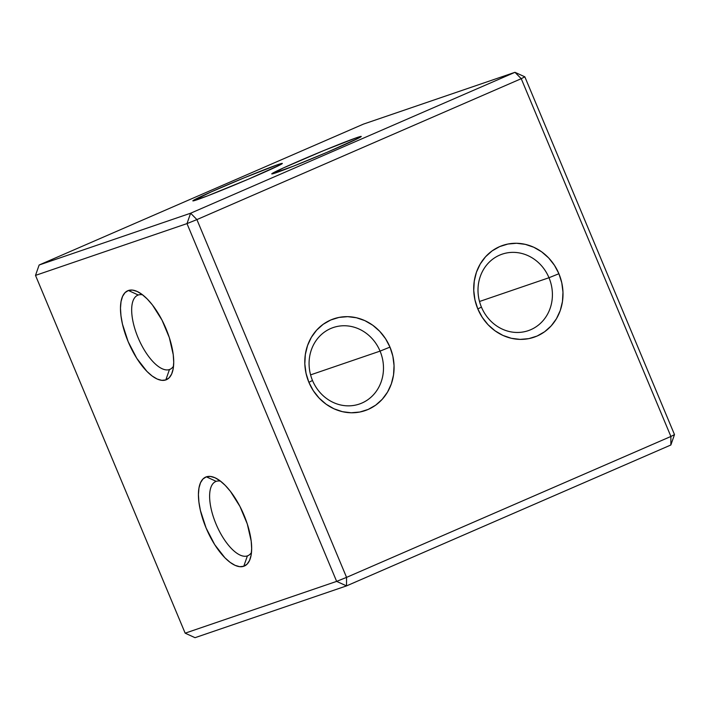 <?xml version="1.0" encoding="UTF-8"?>
<svg xmlns="http://www.w3.org/2000/svg" width="710" height="710" viewBox="0 0 710 710"><rect width="100%" height="100%" fill="white"/><g stroke="black" fill="none" stroke-linecap="round" stroke-linejoin="round"><path stroke-width="1.06" d="M278.142 164.534L277.575 166.158L278.142 164.534L244.382 177.74L211.118 191.931L192.898 200.894A48.502 1.464 157.3 0 1 226.969 185.044A48.502 1.464 157.3 0 1 278.142 164.534A48.502 1.464 157.3 0 1 282.34 163.477A48.502 1.464 157.3 0 1 246.911 179.807A48.502 1.464 157.3 0 1 197.06 199.758A48.502 1.464 157.3 0 1 192.898 200.894L207.391 195.942L248.26 179.231L279.66 165.11L282.305 163.398L278.142 164.534M357.041 137.554L356.473 139.178L357.041 137.554L323.281 150.768L283.494 167.888L271.797 173.923A48.502 1.464 157.3 0 1 305.868 158.073A48.502 1.464 157.3 0 1 357.041 137.554A48.502 1.464 157.3 0 1 361.239 136.506A48.502 1.464 157.3 0 1 325.819 152.836A48.502 1.464 157.3 0 1 275.959 172.787A48.502 1.464 157.3 0 1 271.797 173.923L293.31 166.22L327.168 152.26L358.559 138.139L361.204 136.418L357.041 137.554M481.424 307.093A40.417 36.813 71.1 0 0 530.796 329.68A40.417 36.813 71.1 0 0 548.99 277.734L558.903 273.723A48.502 44.18 -108.9 0 1 537.071 336.052A48.502 44.18 -108.9 0 1 477.821 308.948L481.424 307.093A40.417 36.813 -108.9 0 1 502.13 254.171A40.417 36.813 -108.9 0 1 548.99 277.734A40.417 36.813 -108.9 0 1 528.284 330.656A40.417 36.813 -108.9 0 1 481.424 307.093L477.821 308.948L482.25 317.334L488.063 324.719L495.047 330.825L502.92 335.413L511.395 338.306L520.128 339.389L528.799 338.635L537.071 336.052L544.623 331.756L551.164 325.908L556.445 318.737L560.261 310.501L562.462 301.537L562.977 292.174L561.779 282.784L558.903 273.723L554.474 265.336L548.661 257.943L541.677 251.846L533.805 247.258L525.329 244.364L516.596 243.273L507.925 244.036L499.654 246.61L492.101 250.905L485.56 256.754L480.279 263.934L476.463 272.161L474.262 281.133L473.747 290.488L474.946 299.886L477.821 308.948A48.502 44.18 -108.9 0 1 499.654 246.61A48.502 44.18 -108.9 0 1 558.903 273.723L548.99 277.734L479.507 301.493L548.99 277.734A40.417 36.813 71.1 0 0 499.618 255.147A40.417 36.813 71.1 0 0 481.424 307.093M312.498 380.48A40.417 36.813 71.1 0 0 361.869 403.067A40.417 36.813 71.1 0 0 380.063 351.122L389.976 347.11A48.502 44.18 -108.9 0 1 368.144 409.439A48.502 44.18 -108.9 0 1 308.894 382.335L312.498 380.48A40.417 36.813 -108.9 0 1 333.212 327.558A40.417 36.813 -108.9 0 1 380.063 351.122A40.417 36.813 -108.9 0 1 359.358 404.043A40.417 36.813 -108.9 0 1 312.498 380.48L308.894 382.335L313.323 390.722L319.145 398.106L326.121 404.212L334.002 408.8L342.469 411.693L351.21 412.776L359.872 412.022L368.144 409.439L375.696 405.153L382.237 399.295L387.518 392.124L391.334 383.888L393.544 374.924L394.05 365.561L392.852 356.171L389.976 347.11L385.548 338.723L379.735 331.33L372.75 325.233L364.878 320.645L356.411 317.752L347.669 316.66L338.998 317.423L330.727 319.997L323.183 324.292L316.642 330.141L311.362 337.321L307.545 345.548L305.336 354.521L304.821 363.875L306.028 373.274L308.894 382.335A48.502 44.18 -108.9 0 1 330.727 319.997A48.502 44.18 -108.9 0 1 389.976 347.11L380.063 351.122L310.581 374.88L380.063 351.122A40.417 36.813 71.1 0 0 330.691 328.535A40.417 36.813 71.1 0 0 312.498 380.48M138.264 295.014A40.417 16.632 -113.5 0 0 138.077 337.676A40.417 16.632 -113.5 0 0 169.45 369.546L165.812 379.939A48.502 19.96 66.5 0 1 128.164 341.688A48.502 19.96 66.5 0 1 128.395 290.496L138.264 295.014A40.417 16.632 66.5 0 1 142.577 294.819A40.417 16.632 -113.5 0 0 138.264 295.014L128.395 290.496L125.058 292.618L122.573 296.372L121.028 301.626L120.478 308.167L120.966 315.755L122.448 324.079L128.164 341.688L136.764 358.31L146.943 371.419L152.135 375.998L157.141 379.016L161.756 380.338L165.812 379.939L169.14 377.818L171.634 374.055L173.178 368.809L173.719 362.26L173.24 354.68L169.326 337.596L162.022 320.139L152.455 304.989L147.263 299.017L142.062 294.437L137.065 291.419L132.451 290.088L128.395 290.496A48.502 19.96 66.5 0 1 138.122 291.934A48.502 19.96 66.5 0 1 165.403 327.266A48.502 19.96 66.5 0 1 172.61 371.312A48.502 19.96 66.5 0 1 165.812 379.939L169.45 369.546A40.417 16.632 66.5 0 1 138.335 338.288A40.417 16.632 66.5 0 1 137.758 295.209A40.417 16.632 66.5 0 1 138.264 295.014M216.213 481.353A40.417 16.632 -113.5 0 0 216.026 524.015A40.417 16.632 -113.5 0 0 247.399 555.894L243.761 566.278A48.502 19.96 66.5 0 1 206.113 528.036A48.502 19.96 66.5 0 1 206.344 476.836L216.213 481.353A40.417 16.632 66.5 0 1 220.526 481.158A40.417 16.632 -113.5 0 0 216.213 481.353L206.344 476.836L203.007 478.957L200.522 482.72L198.977 487.974L198.427 494.515L198.915 502.094L200.398 510.428L206.113 528.036L214.713 544.659L224.892 557.758L230.084 562.338L235.09 565.355L239.705 566.686L243.761 566.278L247.089 564.157L249.583 560.403L251.127 555.149L251.668 548.608L251.189 541.02L247.275 523.936L239.971 506.487L230.404 491.329L225.212 485.356L220.011 480.776L215.015 477.768L210.4 476.437L206.344 476.836A48.502 19.96 66.5 0 1 216.071 478.274A48.502 19.96 66.5 0 1 243.352 513.605A48.502 19.96 66.5 0 1 250.559 557.661A48.502 19.96 66.5 0 1 243.761 566.278L247.399 555.894A40.417 16.632 66.5 0 1 216.284 524.637A40.417 16.632 66.5 0 1 215.698 481.558A40.417 16.632 66.5 0 1 216.213 481.353M170.462 369.111L169.45 369.546L170.462 369.111M248.411 555.451L247.399 555.894L248.411 555.451M346.524 585.901L670.861 444.992L346.524 585.901L346.56 577.372L196.901 219.594L521.238 78.686L670.897 436.464L346.56 577.372L336.647 581.384L185.159 633.169L35.5 275.391L186.987 223.606L336.647 581.384L186.987 223.606L196.901 219.594L346.56 577.372L336.647 581.384L346.524 585.901L195.037 637.686L346.524 585.901L346.56 577.372L670.897 436.464L670.861 444.992L674.5 434.609L524.841 76.831L674.5 434.609L670.897 436.464L674.5 434.609L670.861 444.992L670.897 436.464L521.238 78.686L196.901 219.594L190.626 213.213L39.139 265.007L363.476 124.099L514.963 72.314L190.626 213.213L186.987 223.606L196.901 219.594L190.626 213.213L514.963 72.314L521.238 78.686L524.841 76.831L521.238 78.686L514.963 72.314L524.841 76.831L514.963 72.314L363.476 124.099L39.139 265.007L190.626 213.213L186.987 223.606L35.5 275.391L39.139 265.007L35.5 275.391L185.159 633.169L336.647 581.384L346.524 585.901M251.491 552.433A40.417 16.632 66.5 0 1 247.914 555.69A40.417 16.632 66.5 0 1 247.399 555.894A40.417 16.632 -113.5 0 0 251.491 552.442M173.542 366.094A40.417 16.632 66.5 0 1 169.965 369.351A40.417 16.632 66.5 0 1 169.45 369.546A40.417 16.632 -113.5 0 0 173.542 366.094M195.037 637.686L185.159 633.169L195.037 637.686"/></g></svg>
